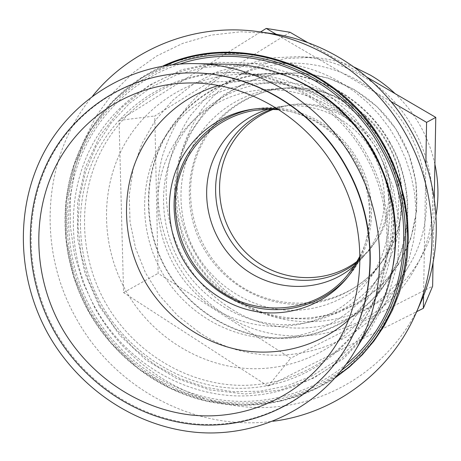 <?xml version="1.0" encoding="UTF-8"?>
<svg xmlns="http://www.w3.org/2000/svg" width="461" height="461" viewBox="0 0 461 461"><rect width="100%" height="100%" fill="white"/><g stroke="black" fill="none" stroke-linecap="round" stroke-linejoin="round"><path stroke-width="0.35" stroke-dasharray="2.31 1.73" d="M393.204 265.046L385.488 293.219L372.984 319.104L356.197 341.906L335.764 360.946L312.425 375.721L286.961 385.869L260.194 391.21L232.943 391.694L205.992 387.413L180.101 378.585L155.956 365.533L134.197 348.66L115.383 328.463L99.991 305.499L88.379 280.271L80.952 253.544L77.938 226.04L79.459 198.501L85.539 171.694L96.078 146.385L110.871 123.335L129.576 103.287L151.709 86.904L176.678 74.803L203.756 67.467L232.108 65.26L260.828 68.366L288.938 76.797M99.15 305.983L84.87 273.079L77.575 238.032L77.65 202.362L85.222 167.654L100.106 135.511L121.79 107.517L149.439 85.158L181.847 69.726L217.506 62.252L254.599 63.382L291.15 73.293L325.097 91.647L354.457 117.538L377.496 149.577L392.858 185.933L399.687 224.501L397.693 263.07L387.131 299.483L368.783 331.787L343.837 358.381L313.785 378.055L280.294 390.035L245.102 393.988L209.911 389.96L176.35 378.343L145.872 359.822L119.779 335.326L99.15 305.983M387.689 144.351C408.999 181.507 405.928 230.125 381.27 262.695C359.603 291.796 323.518 307.262 288.396 303.949C253.25 300.468 220.854 278.83 203.393 247.88C185.979 216.67 184.486 177.473 200.091 145.555C215.817 113.746 248.22 91.111 284.593 88.16C324.861 84.588 367.267 107.217 387.689 144.351M384.099 146.321C405.968 184.463 402.839 234.344 377.582 267.703C355.385 297.506 318.43 313.29 282.484 309.838C246.502 306.219 213.345 284.011 195.452 252.294C177.612 220.312 176.033 180.165 191.955 147.462C207.997 114.87 241.138 91.653 278.392 88.633C319.634 84.968 363.135 108.202 384.099 146.321M384.872 145.82C408.233 186.607 405.588 239.685 379.599 275.96C355.88 309.596 315.261 327.731 275.58 324.285C235.859 320.66 199.14 296.244 179.398 261.254C159.713 225.965 158.117 181.599 176.016 145.693C194.041 109.92 231.128 84.818 272.463 82.542C316.523 79.799 362.438 105.091 384.872 145.82M377.063 150.102C401.744 193.194 398.984 249.205 371.658 287.33C346.718 322.694 304.03 341.601 262.378 337.827C220.686 333.868 182.17 308.086 161.396 271.264C140.686 234.13 138.87 187.5 157.518 149.727C176.304 112.092 215.154 85.637 258.609 83.239C304.923 80.347 353.362 107.067 377.063 150.102M253.821 109.061L255.573 108.784C294.792 102.526 337.982 123.888 358.185 160.745C379.357 197.544 374.776 246.134 348.389 276.358L347.231 277.695M277.948 109.044C311.676 114.063 337.631 131.731 355.817 162.047C372.419 191.263 373.859 228.097 360.041 257.25M218.416 85.544C228.258 82.692 238.377 81.044 248.773 80.606C297.564 78.116 348.418 106.566 373.468 152.032C399.537 197.573 396.984 256.598 368.673 297.063C362.79 305.649 356.025 313.353 348.383 320.188M389.839 142.991C366.086 99.928 318.303 72.533 271.667 73.777C225.608 74.711 183.703 101.685 163.211 140.997C142.835 180.447 144.322 229.653 166.098 268.688C187.932 307.401 228.806 334.248 272.831 337.631C316.793 340.829 361.528 319.611 386.606 281.285C412.699 241.985 414.525 186.163 389.839 142.991M373.502 151.928C346.839 103.581 293.369 72.838 241.57 74.244C190.41 75.287 144.264 105.436 121.952 149.139C99.778 193.009 101.789 247.586 126.003 290.995C150.28 334.041 195.418 364.132 244.123 368.293C292.752 372.252 342.385 349.121 370.252 306.548C399.249 262.908 401.22 200.391 373.502 151.928M400.718 137.038C378.798 97.306 334.657 72.002 291.335 73.074C248.444 73.858 209.167 98.838 189.805 135.407C170.564 172.097 171.734 217.967 192.001 254.282C212.314 290.303 250.53 315.14 291.629 318.038C332.681 320.764 374.349 300.722 397.636 264.983C421.803 228.425 423.492 176.868 400.718 137.038M390.225 142.772C366.432 99.639 318.609 72.175 271.892 73.339C225.642 74.192 183.524 101.236 162.917 140.686C142.432 180.28 143.907 229.687 165.77 268.872C187.69 307.735 228.737 334.68 272.941 338.04C317.082 341.221 361.983 319.859 387.102 281.325C413.165 241.91 414.952 186.019 390.225 142.772M188.854 72.919L189.465 72.913C128.521 73.8 74.279 109.851 48.543 161.846C22.969 214.06 26.047 278.836 54.876 330.566C83.804 381.858 137.021 418.156 194.554 423.809C251.983 429.203 310.847 402.326 343.739 351.42L343.405 351.939M229.618 64.275C170.852 63.462 117.33 96.96 91.434 146.483C65.669 196.207 67.819 258.546 95.427 308.046C123.11 357.142 174.748 391.383 230.281 395.573C285.711 399.543 342.045 371.935 372.361 321.968M105.327 302.502C79.58 256.339 77.321 198.334 100.792 151.732C124.412 105.31 173.457 73.339 227.924 72.567C282.535 71.432 338.939 104.134 367.192 155.351C396.558 206.707 394.708 272.808 364.432 319.006C335.049 364.507 282.357 389.136 230.748 384.86C179.058 380.365 131.143 348.286 105.327 302.502M365.619 156.216C337.083 104.474 280.127 71.449 225.02 72.596C170.057 73.374 120.609 105.655 96.827 152.499C73.184 199.527 75.506 258.051 101.483 304.64C127.541 350.844 175.86 383.241 227.999 387.816C280.058 392.173 333.217 367.371 362.865 321.455C393.423 274.842 395.279 208.084 365.619 156.216M271.062 33.486L240.838 31.774L211.184 35.117L182.879 43.317L156.642 56.023L133.096 72.798L112.761 93.11L96.055 116.385L83.297 141.994L74.688 169.285L70.354 197.608L70.32 226.305L74.532 254.737L82.859 282.288L95.087 308.363C128.054 366.893 191.424 406.521 258.373 407.564C325.149 408.446 391.17 368.466 420.438 303.165M92.857 95.709C41.755 157.034 36.742 249.418 76.417 318.758C114.541 388.11 194.813 431.911 273.166 421.233M188.78 134.94L203.941 112.922L223.735 94.828L247.286 81.655L273.488 74.192L301.033 72.959L328.491 78.151L354.365 89.613L377.219 106.808L395.757 128.838L408.924 154.504L415.995 182.366L416.617 210.884L410.832 238.493L399.042 263.709L381.996 285.25L360.681 302.088L336.276 313.474L310.063 318.972L283.342 318.453L257.388 312.057L233.393 300.197L212.429 283.475L195.412 262.701L183.098 238.827L176.039 212.93L174.586 186.163L178.874 159.76L188.78 134.94M271.517 109.257L287.266 105.298C319.755 100.342 354.855 115.953 373.819 144.57C392.784 173.192 393.596 211.876 376.383 240.164L368.235 251.406L356.295 262.845M273.287 109.315L290.39 104.831C322.475 99.939 357.119 115.331 375.836 143.567C394.541 171.797 395.336 209.968 378.337 237.899L370.292 249.003L357.206 261.295M198.743 332.11C261.698 375 356.641 357.16 396.218 287.468L403.64 272.987L409.403 257.63L413.408 241.593L415.592 225.077L415.903 208.309L414.33 191.511L410.878 174.915L405.588 158.751L398.523 143.244L389.787 128.607L379.501 115.043L367.803 102.74L354.866 91.854L340.869 82.536C319.035 69.905 295.916 63.209 271.517 62.454L244.019 64.419L217.765 71.668L193.695 83.821L172.621 100.331L155.201 120.517L141.953 143.602L133.229 168.766L129.236 195.141L130.031 221.862L135.54 248.076L145.549 272.952L159.731 295.72L177.646 315.658L198.743 332.11M229.175 307.533C286.586 346.176 372.966 329.16 408.798 265.962C446 206.482 422.524 116.322 359.159 81.269C339.452 69.905 318.539 63.877 296.417 63.192C279.573 63.474 263.289 66.24 247.569 71.495C232.43 78.076 218.687 86.714 206.332 97.409L190.341 115.682C181.432 129.282 174.661 143.867 170.028 159.443C156.02 214.884 180.943 276.738 229.175 307.533M354.198 67.11C340.449 61.474 326.29 58.236 311.728 57.389L286.379 58.455C269.771 61.584 254.132 67.099 239.461 74.999C225.585 84.127 213.426 95.064 202.984 107.816C193.683 121.399 186.555 136.018 181.605 151.681C166.513 207.502 191.286 270.313 240.072 301.333C298.555 340.685 387.142 321.761 421.827 256.057C428.788 243.339 433.53 229.705 436.054 215.154M361.326 75.5C341.808 64.246 321.104 57.959 299.206 56.651L272.457 57.786C254.95 61.1 238.475 66.937 223.038 75.299C208.447 84.945 195.677 96.505 184.728 109.977C174.984 124.32 167.539 139.752 162.381 156.285C146.702 215.178 172.887 281.383 224.242 314.258C285.791 355.932 379.155 336.449 415.816 267.063C452.489 204.281 426.926 111.781 361.326 75.5M260.546 31.97L119.042 120.442L123.571 292.597L268.123 386.18L416.692 311.659M423.561 295.703L425.855 163.857M390.997 101.529L276.231 34.298M434.902 164.185C428.73 136.692 415.488 113.187 395.175 93.669M290.05 32.27L154.775 115.97L158.123 273.356L290.701 358.22L432.625 286.218M367.273 77.373L307.792 42.631M433.063 262.799L434.268 198.305M119.042 120.442L154.775 115.97M123.571 292.597L158.123 273.356M268.123 386.18L290.701 358.22M365.268 115.383C341.843 95.3 315.272 86.19 285.566 88.057C243.247 91.434 206.966 121.773 194.997 161.264C183.04 200.812 195.631 246.111 225.976 274.387C268.896 316.43 345.975 312.362 381.875 261.923C414.456 219.937 407.345 151.496 365.268 115.383M348.7 120.148C322.861 97.945 293.663 87.872 261.099 89.93C214.728 93.635 175.295 127.006 162.468 170.311C149.658 213.691 163.603 263.312 196.789 294.452C243.702 340.714 327.932 336.933 367.313 281.671C403.047 235.698 395.117 160.082 348.7 120.148M360.024 256.028C379.899 217.465 369.601 164.583 335.746 135.015C319.168 120.43 300.244 112 278.98 109.706M354.711 265.392L363.326 256.702C394.714 222.006 390.536 160.676 353.454 128.873C331.793 110.404 307.36 102.964 280.155 106.554L268.227 109.245M346.315 364.167C307.568 396.702 255.181 408.285 207.006 397.44C158.826 386.266 116.322 353.622 91.739 310.126C67.294 266.181 61.699 212.475 77.621 165.309C93.825 118.321 131.592 79.655 180.038 63.97M341.906 369.993C302.399 400.257 250.617 409.967 203.318 398.304C156.031 386.301 114.559 353.812 90.316 310.921C66.205 267.587 60.207 214.843 74.953 167.994C89.987 121.318 125.836 82.167 172.76 64.615M337.141 375.744C296.999 403.646 245.92 411.477 199.578 399.001C153.259 386.191 112.864 353.904 88.99 311.671C65.249 268.988 58.847 217.264 72.389 170.812C86.23 124.516 120.102 84.962 165.355 65.606M89.088 311.619L73.962 276.802L66.194 239.72L66.211 201.958L74.146 165.188L89.809 131.097L112.703 101.362L141.936 77.557L176.269 61.088L214.094 53.05L253.504 54.156L292.378 64.621L328.514 84.092L359.782 111.625L384.313 145.722L400.655 184.429L407.899 225.487L405.72 266.51L394.426 305.194L374.851 339.469L348.297 367.624L316.35 388.398L280.801 400.989L243.494 405.063L206.234 400.69L170.72 388.306L138.49 368.639L110.899 342.684L89.088 311.619M162.964 65.998C118.327 85.948 85.141 125.582 71.697 171.717C58.547 218.03 65.082 269.385 88.691 311.838C112.432 353.835 152.453 386.041 198.426 399.111C244.422 411.84 295.224 404.637 335.539 377.559M377.582 267.703L381.27 262.695M371.658 287.33L379.599 275.96M345.934 279.257L348.389 276.358M332.496 350.158L368.673 297.063M271.667 73.777L241.57 74.244M291.335 73.074L271.892 73.339M195.21 63.618L194.519 63.606M227.924 72.567L225.02 72.596M259.969 31.89L259.001 31.746M415.908 313.428L415.517 314.31M364.432 319.006L362.865 321.455M354.659 351.495L354.313 352.071M397.636 264.983L387.102 281.325M386.606 281.285L370.252 306.548M184.59 83.113L248.773 80.606M251.81 109.332L255.573 108.784M258.609 83.239L272.463 82.542M278.392 88.633L284.593 88.16M287.266 105.298L290.39 104.831M408.798 265.962L396.218 287.468M311.728 57.389L299.206 56.651M421.827 256.057L415.816 267.063M296.417 63.192L271.517 62.454M368.235 251.406L370.292 249.003M285.566 88.057L261.099 89.93M363.326 256.702L346.926 275.828M280.155 106.554L255.244 110.312M381.875 261.923L367.313 281.671"/><path stroke-width="0.69" d="M288.938 76.797C325.143 91.785 353.374 116.766 373.623 151.744C393.279 187.909 399.808 225.677 393.204 265.046M347.231 277.695C325.979 301.615 293.484 313.094 262.401 308.749C231.307 304.231 203.007 284.402 187.373 256.708C171.792 228.765 169.694 194.023 182.274 165.015C194.986 136.11 222.081 114.42 253.821 109.061M360.041 257.25C356.284 265.271 351.582 272.607 345.934 279.257C324.642 304.133 291.519 316.327 259.71 312.132C227.89 307.769 198.829 287.555 182.844 259.226C166.905 230.644 164.877 195.055 177.975 165.511C191.2 136.064 219.229 114.213 251.81 109.332C260.442 108.076 269.155 107.978 277.948 109.044M348.383 320.188C318.148 346.983 276.358 357.454 237.548 349.542C198.731 341.382 164.225 315.543 144.518 280.663C124.908 245.442 120.926 202.189 134.474 164.64C148.235 127.219 179.41 97.035 218.416 85.544M337.158 171.913C369.561 228.518 366.616 301.5 332.202 350.591C300.267 396.927 245.096 420.778 191.511 415.056C137.839 409.08 88.356 374.943 61.29 326.958C34.316 278.559 31.123 218.116 54.381 169.026C77.805 120.148 127.507 85.637 184.048 83.13C243.281 80.053 306.035 115.4 337.158 171.913M343.739 351.42L343.727 351.432C377.64 299.765 379.605 225.02 346.297 166.778C314.264 108.687 250.554 71.611 189.465 72.913M345.963 166.963C313.872 108.756 250.041 71.616 188.854 72.919C127.806 73.806 73.483 109.925 47.714 162.007C22.111 214.313 25.199 279.193 54.081 331.01C83.055 382.394 136.352 418.755 193.977 424.425C251.499 429.836 310.46 402.926 343.405 351.939C377.363 300.197 379.334 225.314 345.963 166.963M354.659 351.495L372.361 321.968C402.309 273.287 403.283 205.231 372.937 152.101C343.699 99.155 286.125 64.724 229.618 64.275L195.21 63.618M354.463 162.191C321.628 102.722 257.192 64.073 194.519 63.606C129.316 62.719 70.585 100.175 42.568 155.144C14.7 210.36 17.633 279.337 48.267 334.283C78.992 388.779 135.839 427.145 197.112 432.418C258.264 437.437 320.66 407.507 354.313 352.071C387.557 298.094 388.548 221.862 354.463 162.191M415.908 313.428L420.438 303.165C444.271 250.484 441.252 183.91 411.079 130.815C381.817 78.111 327.621 41.144 271.062 33.486L259.969 31.89M273.166 421.233C333.257 413.805 389.366 373.738 415.517 314.31C440.428 259.278 437.235 189.488 405.582 133.794C374.891 78.503 318.096 39.738 259.001 31.746C194.755 22.399 131.028 48.705 92.857 95.709M356.295 262.845C324.077 288.171 275.989 285.428 245.736 258.229C215.299 231.215 206.482 183.778 225.942 148.275C236.297 129.772 251.493 116.766 271.517 109.257M357.206 261.295C325.155 285.497 278.121 282.184 248.692 255.273C219.084 228.529 210.689 182.066 229.797 147.261C239.726 129.512 254.224 116.864 273.287 109.315M395.175 93.669C387.615 86.541 379.386 80.381 370.488 75.183L354.198 67.11M276.231 34.298L266.216 28.426L260.546 31.97M416.692 311.659L423.342 308.317L423.561 295.703M425.855 163.857L426.581 122.372L390.997 101.529M436.054 215.154C438.907 198.224 438.526 181.236 434.902 164.185M434.268 198.305L435.778 117.388L367.273 77.373M307.792 42.631L290.05 32.27L266.216 28.426M423.342 308.317L432.625 286.218L433.063 262.799M426.581 122.372L435.778 117.388M278.98 109.706L267.052 109.269L255.244 110.312C218.186 116.022 187.794 144.46 178.47 180.09C169.204 215.777 181.156 255.89 208.28 281.262C246.191 318.263 312.581 317.203 346.926 275.828L354.071 266.372L360.024 256.028M268.227 109.245C237.657 118.54 214.423 145.031 208.274 176.021C202.218 207.064 213.316 240.648 236.574 262.292C268.256 292.7 321.761 295.057 354.711 265.392M180.038 63.97C251.038 39.646 341.117 75.028 380.625 147.797C422.593 220.058 405.156 316.477 346.315 364.167M172.76 64.615C245.35 35.9 340.91 70.936 382.094 146.967C425.993 222.375 405.34 323.311 341.906 369.993M165.355 65.606C239.357 32.103 340.777 66.563 383.719 146.056C429.669 224.772 405.415 330.428 337.141 375.744M335.539 377.559L349.553 366.898L362.409 354.688L373.957 341.036L384.042 326.077L392.53 309.965L399.295 292.868L404.245 274.981L407.293 256.5L408.388 237.64L407.501 218.629L404.62 199.694L399.779 181.069L393.026 162.981L384.434 145.653C340.892 64.978 237.421 30.772 162.964 65.998M332.202 350.591L332.496 350.158M184.048 83.13L184.59 83.113"/></g></svg>
